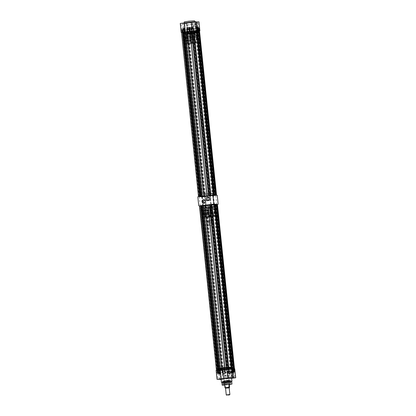 <?xml version="1.0" encoding="UTF-8"?>
<svg xmlns="http://www.w3.org/2000/svg" width="416" height="416" viewBox="0 0 416 416"><rect width="100%" height="100%" fill="white"/><g stroke="black" fill="none" stroke-linecap="round" stroke-linejoin="round"><path stroke-width="0.31" stroke-dasharray="2.08 1.56" d="M202.498 205.514L200.19 205.764L202.498 205.514M200.34 205.644L202.41 205.416L200.34 205.644M213.522 204.23L211.214 204.485L213.522 204.23M211.359 204.36L213.434 204.131L211.359 204.36M205.676 205.691L203.367 205.941L205.676 205.691M203.512 205.821L205.587 205.592L203.512 205.821M216.694 204.412L214.386 204.662L216.694 204.412M214.536 204.542L216.606 204.308L214.536 204.542M210.324 195.452L212.628 195.198L210.324 195.452M212.482 195.322L210.413 195.551L212.482 195.322M199.3 196.732L201.609 196.482L199.3 196.732M201.458 196.602L199.389 196.83L201.458 196.602M213.496 195.629L215.805 195.38L213.496 195.629M215.654 195.499L213.585 195.728L215.654 195.499M202.478 196.908L204.786 196.659L202.478 196.908M204.636 196.784L202.566 197.012L204.636 196.784M208.546 200.361A1.669 1.602 -86.8 0 0 210.969 198.874A1.669 1.602 -86.8 0 0 208.712 197.402M204.417 202.982A1.669 1.602 -86.8 0 0 206.835 201.495A1.669 1.602 -86.8 0 0 204.578 200.018M213.112 193.263A6.068 0.276 174.1 0 0 206.456 193.752A6.068 0.276 174.1 0 0 201.276 194.563A6.068 0.276 174.1 0 0 201.51 194.615A6.068 0.276 174.1 0 0 208.172 194.126A6.068 0.276 174.1 0 0 213.351 193.315A6.068 0.276 174.1 0 0 213.112 193.263M201.729 196.721A6.068 0.276 -5.9 0 1 201.495 196.674A6.068 0.276 -5.9 0 1 206.674 195.863A6.068 0.276 -5.9 0 1 213.33 195.374A6.068 0.276 -5.9 0 1 213.569 195.426A6.068 0.276 -5.9 0 1 208.39 196.232A6.068 0.276 -5.9 0 1 201.729 196.721M214.484 206.528A6.068 0.276 174.1 0 0 207.828 207.017A6.068 0.276 174.1 0 0 202.649 207.828A6.068 0.276 174.1 0 0 202.883 207.88A6.068 0.276 174.1 0 0 209.539 207.392A6.068 0.276 174.1 0 0 214.718 206.58A6.068 0.276 174.1 0 0 214.484 206.528M214.266 204.417A6.068 0.276 174.1 0 0 207.61 204.906A6.068 0.276 174.1 0 0 202.431 205.717A6.068 0.276 174.1 0 0 202.665 205.769A6.068 0.276 174.1 0 0 209.326 205.28A6.068 0.276 174.1 0 0 214.5 204.469A6.068 0.276 174.1 0 0 214.266 204.417M204.994 194.21L209.726 193.69L204.994 194.21M206.362 207.475L211.099 206.955L206.362 207.475M199.441 205.889L203.096 206.092L217.5 204.417M197.818 196.804L202.16 197.049L217.246 195.291M203.096 206.092L202.16 197.049M213.507 195.354A6.25 0.286 -5.9 0 1 213.741 195.395A6.25 0.286 -5.9 0 1 208.556 196.222A6.25 0.286 -5.9 0 1 201.557 196.742A6.25 0.286 -5.9 0 1 201.318 196.68A6.25 0.286 -5.9 0 1 206.788 195.842A6.25 0.286 -5.9 0 1 213.507 195.354M201.713 196.544A6.068 0.276 174.1 0 0 208.369 196.056A6.068 0.276 174.1 0 0 213.548 195.244A6.068 0.276 174.1 0 0 213.543 195.234A6.068 0.276 174.1 0 0 213.314 195.192A6.068 0.276 174.1 0 0 206.788 195.666A6.068 0.276 174.1 0 0 201.479 196.477A6.068 0.276 174.1 0 0 201.474 196.492A6.068 0.276 174.1 0 0 201.713 196.544M184.558 32.271A6.25 0.286 174.1 0 0 191.277 31.782A6.25 0.286 174.1 0 0 196.747 30.95A6.25 0.286 174.1 0 0 196.508 30.883A6.25 0.286 174.1 0 0 189.514 31.403A6.25 0.286 174.1 0 0 184.324 32.235A6.25 0.286 174.1 0 0 184.558 32.271M196.352 31.086A6.068 0.276 -5.9 0 1 196.591 31.138A6.068 0.276 -5.9 0 1 196.586 31.148A6.068 0.276 -5.9 0 1 191.277 31.959A6.068 0.276 -5.9 0 1 184.751 32.432A6.068 0.276 -5.9 0 1 184.522 32.396A6.068 0.276 -5.9 0 1 184.517 32.38A6.068 0.276 -5.9 0 1 189.696 31.574A6.068 0.276 -5.9 0 1 196.352 31.086M204.334 196.695L202.852 196.856L204.334 196.695M187.335 32.224L185.858 32.386L187.335 32.224M213.902 195.582L215.384 195.421L213.902 195.582M196.908 31.112L198.385 30.95L196.908 31.112M212.181 195.234L210.699 195.395L212.181 195.234M195.182 30.763L193.705 30.924L195.182 30.763M199.711 196.685L201.188 196.524L199.711 196.685M182.712 32.214L184.194 32.053L182.712 32.214M199.243 196.862L182.244 32.386L198.999 196.846L204.147 196.81L216.559 195.291L210.917 195.286L198.505 196.804L181.548 32.349L198.546 196.82M200.595 196.934L183.596 32.464L182.681 32.412L199.675 196.882M198.999 196.846L198.64 196.825M182.005 32.375L181.641 32.354M185.385 31.824L202.192 196.316M186.81 31.642L187.33 31.642L186.815 31.699M191.818 31.06L190.086 31.309M191.516 31.153L192.031 31.096L208.775 195.551M191.506 31.096L191.781 31.08M196.44 30.68L195.754 30.737L196.435 30.633M197.038 30.67L196.69 30.696L213.689 195.172M197.044 30.753L196.69 30.696M197.236 30.727L214.23 195.198M198.39 30.742L197.174 30.878L198.401 30.826M198.588 30.805L215.587 195.276M199.066 30.779L198.463 30.888L199.072 30.836M199.56 30.82L198.182 31.054L215.176 195.525M183.596 32.464L198.182 31.054M182.681 32.412L183.893 32.282L182.478 32.349L199.477 196.82M184.033 32.49L201.027 196.96M184.278 32.5L201.271 196.971M184.636 32.521L201.63 196.992M184.73 32.526L201.724 196.997M187.148 32.339L204.147 196.81M187.476 32.302L204.469 196.773M197.855 31.091L214.854 195.567M188.718 32.157L205.717 196.628M196.607 31.236L213.606 195.707M186.893 31.647L203.887 196.118M187.08 31.626L204.079 196.097M187.33 31.642L204.329 196.113M191.589 31.101L208.588 195.572M192.031 31.096L209.024 195.567M189.894 31.299L206.892 195.77M195.754 30.737L212.753 195.208M196.368 30.831L213.361 195.302M195.822 30.8L212.82 195.27M196.747 30.701L213.741 195.172M197.174 30.878L214.172 195.348M198.047 30.774L215.041 195.244M198.099 30.779L215.098 195.25M197.72 30.904L214.713 195.374M198.463 30.888L215.462 195.359M197.137 31.138L214.131 195.608M187.72 32.23L204.719 196.7M185.318 32.417L202.311 196.888M183.888 32.432L200.886 196.903M183.836 32.427L200.829 196.898M184.704 32.328L201.703 196.799M185.245 32.354L202.244 196.825M184.376 32.458L201.375 196.929M184.324 32.453L201.318 196.924M182.967 32.38L199.966 196.851M182.536 32.354L199.529 196.825M183.352 32.25L200.346 196.721M183.893 32.282L200.892 196.752M183.024 32.38L200.018 196.851M182.603 32.266L199.602 196.737M208.203 214.1L210.6 213.855L208.203 214.1M208.842 220.277L211.229 220.043L208.842 220.277M207.683 209.123L210.085 208.889L207.683 209.123M206.544 208.775L211.156 208.328L206.544 208.775M211.177 208.25L206.398 208.723L211.177 208.25M193.918 41.215L189.14 41.688L193.918 41.215M210.746 208.837L206.955 209.212L210.746 208.837M189.254 33.758L189.696 33.712L189.244 33.758L188.791 29.38L189.28 29.734L188.802 29.364M192.551 27.56A1.82 1.752 93.2 0 1 194.392 25.542A1.82 1.752 93.2 0 1 194.475 29.167A1.82 1.752 93.2 0 1 192.551 27.56M194.111 25.49A1.882 1.81 -86.8 0 0 192.509 27.57A1.882 1.81 -86.8 0 0 194.501 29.229A1.882 1.81 -86.8 0 0 196.102 27.149A1.882 1.81 -86.8 0 0 194.111 25.49M193.31 28.902L192.956 25.49A1.82 1.752 93.2 0 1 193.31 28.902L192.696 29.094L191.204 27.487C191.526 25.922 192.114 25.256 192.956 25.49L194.392 25.542M188.854 28.595L189.394 28.818L188.906 29.13A0.302 0.291 93.2 0 1 188.854 28.595L189.394 28.818L188.906 29.13L188.854 28.595M188.978 28.896A0.302 0.291 93.2 0 1 189.285 28.558A0.302 0.291 93.2 0 1 189.556 28.829A0.302 0.291 93.2 0 1 189.249 29.167A0.302 0.291 93.2 0 1 188.978 28.896A0.302 0.286 -86.8 0 0 189.296 29.162A0.302 0.286 -86.8 0 0 189.55 28.829A0.302 0.286 -86.8 0 0 189.233 28.564A0.302 0.286 -86.8 0 0 188.978 28.896M188.495 28.964A0.894 0.858 93.2 0 1 189.4 27.971A0.894 0.858 93.2 0 1 190.206 28.766A0.894 0.858 93.2 0 1 189.301 29.76A0.894 0.858 93.2 0 1 188.495 28.964M189.119 29L190.029 28.007L190.83 28.803L189.925 29.796L189.119 29M188.942 29.037A1.17 1.123 93.2 0 1 189.94 27.747A1.17 1.123 93.2 0 1 191.178 28.777A1.17 1.123 93.2 0 1 190.18 30.066A1.17 1.123 93.2 0 1 188.942 29.037M189.264 29.058A1.186 1.139 93.2 0 1 190.32 27.742A1.186 1.139 93.2 0 1 191.526 28.792A1.18 1.134 -86.8 0 0 190.273 27.752A1.18 1.134 -86.8 0 0 189.264 29.058A1.18 1.134 -86.8 0 0 190.518 30.098A1.18 1.134 -86.8 0 0 191.521 28.792A1.186 1.139 93.2 0 1 190.19 30.092A1.186 1.139 93.2 0 1 189.264 29.058M191.152 28.777A1.139 1.097 -86.8 0 0 189.992 27.768A1.139 1.097 -86.8 0 0 189.862 30.03A1.139 1.097 -86.8 0 0 191.152 28.777M189.025 29.099A1.518 1.456 93.2 0 1 190.564 27.414A1.518 1.456 93.2 0 1 191.927 28.761A1.518 1.456 93.2 0 1 190.393 30.446A1.518 1.456 93.2 0 1 189.025 29.099M189.145 29.104A1.518 1.456 93.2 0 1 190.679 27.42A1.518 1.456 93.2 0 1 192.046 28.766A1.518 1.456 93.2 0 1 190.507 30.451A1.518 1.456 93.2 0 1 189.145 29.104M194.288 32.973L187.013 33.764L194.288 32.973M187.231 33.701L194.334 32.921L187.231 33.701M187.429 31.33L193.643 30.649L187.429 31.33M186.586 23.187L192.8 22.506L186.586 23.187M186.555 31.429L194.548 30.555L186.555 31.429M186.758 33.389L194.75 32.516L186.758 33.389M196.435 32.724A5.98 0.27 174.1 0 0 189.743 33.218A5.98 0.27 174.1 0 0 184.782 34.013A5.98 0.27 174.1 0 0 185.006 34.05A5.98 0.27 174.1 0 0 191.433 33.587A5.98 0.27 174.1 0 0 196.664 32.786A5.98 0.27 174.1 0 0 196.435 32.724M184.912 33.972A6.068 0.276 -5.9 0 1 184.683 33.93A6.068 0.276 -5.9 0 1 184.678 33.92A6.068 0.276 -5.9 0 1 189.852 33.114A6.068 0.276 -5.9 0 1 196.513 32.62A6.068 0.276 -5.9 0 1 196.747 32.672A6.068 0.276 -5.9 0 1 196.742 32.687A6.068 0.276 -5.9 0 1 191.433 33.498A6.068 0.276 -5.9 0 1 184.912 33.972M186.477 33.883L188.703 33.79L186.477 33.883M186.498 34.096L188.729 33.998L186.498 34.096M189.868 33.925L195.567 33.223L189.868 33.925M189.842 33.712L195.541 33.01L189.842 33.712M193.045 33.176L196.383 33.01L193.045 33.176M193.019 32.963L196.357 32.802L193.019 32.963M186.207 33.951L191.901 33.249L186.207 33.951M186.181 33.743L191.88 33.041L186.181 33.743M194.158 32.531L187.054 33.311L194.158 32.531M196.477 32.261A6.068 0.276 174.1 0 0 189.816 32.75A6.068 0.276 174.1 0 0 184.636 33.561A6.068 0.276 174.1 0 0 184.876 33.608A6.068 0.276 174.1 0 0 191.532 33.119A6.068 0.276 174.1 0 0 196.711 32.313A6.068 0.276 174.1 0 0 196.477 32.261M196.04 32.313L185.089 33.514L191.469 33.108L196.04 32.313M195.978 31.71L185.026 32.911L191.407 32.505L195.978 31.71M184.595 31.996L182.229 32.25L184.595 31.996M182.406 32.084L184.475 31.855L182.406 32.084M195.619 30.711L193.253 30.971L195.619 30.711M193.424 30.805L195.499 30.576L193.424 30.805M198.791 30.893L196.425 31.148L198.791 30.893M196.602 30.982L198.671 30.753L196.56 30.971A6.068 0.276 174.1 0 0 196.336 30.904A6.068 0.276 174.1 0 0 189.675 31.392A6.068 0.276 174.1 0 0 184.496 32.204A6.068 0.276 174.1 0 0 184.735 32.25A6.068 0.276 174.1 0 0 191.391 31.762A6.068 0.276 174.1 0 0 196.57 30.956L196.602 30.982M187.772 32.172L185.406 32.432L187.772 32.172M185.578 32.266L187.652 32.037L185.578 32.266M192.026 22.069L195.099 21.736L192.026 22.069M194.912 21.897L192.13 22.204L194.912 21.897M181.002 23.353L184.08 23.015L181.002 23.353M183.893 23.176L181.111 23.488L183.893 23.176M184.179 23.53L187.252 23.192L184.179 23.53M187.065 23.358L184.283 23.66L187.065 23.358M195.198 22.246L198.276 21.913L195.198 22.246M198.089 22.074L195.307 22.381L198.089 22.074M196.414 31.658A6.068 0.276 174.1 0 0 189.753 32.146A6.068 0.276 174.1 0 0 184.574 32.958A6.068 0.276 174.1 0 0 184.813 33.004A6.068 0.276 174.1 0 0 191.469 32.516A6.068 0.276 174.1 0 0 196.648 31.71A6.068 0.276 174.1 0 0 196.414 31.658M187.387 29.869L185.318 30.098L187.387 29.869M196.378 28.824L198.448 28.595L196.378 28.824M195.234 28.408L193.159 28.636L195.234 28.408M182.182 29.926L184.252 29.697L182.182 29.926M198.754 28.548L195.972 28.85L198.754 28.548M187.736 29.827L184.954 30.134L187.736 29.827M184.558 29.65L181.776 29.957L184.558 29.65M195.582 28.366L192.8 28.673L195.582 28.366M184.231 21.928L194.735 20.847M194.657 22.038L184.356 23.166L190.356 22.786L194.657 22.038M183.284 32.484L183.05 30.248L184.423 28.475L183.68 28.345L184.07 32.266L182.489 32.453L187.236 32.344L186.311 23.39L180.248 23.41M181.511 32.396L183.461 32.23L183.05 28.241L181.033 30.144L183.05 28.241L182.536 23.275M187.236 32.344L187.892 32.266L187.138 24.97L196.851 23.842L197.605 31.138L199.571 30.878M186.311 23.39L198.973 21.835M183.612 30.274L183.846 32.526L183.617 30.29L184.205 30.326L183.425 23.587M187.892 32.297L197.61 31.169L187.892 32.297L187.138 24.97M198.916 30.774L198.307 30.737M197.553 30.696L196.945 30.664M190.086 31.33L189.712 31.309M187.101 31.611L184.99 31.855M184.07 32.266L183.461 32.23M184.397 28.387L182.988 30.212L182.255 30.217L182.489 32.453L182.26 30.217L182.978 30.254L183.206 32.49M196.466 28.283L195.229 26.827L194.714 21.861L195.796 21.658M184.423 28.475L184.818 32.308M183.674 28.35L182.27 30.17L183.68 28.345L182.302 30.207L182.53 32.443M185.427 32.344L184.501 23.384M185.016 28.35L184.106 30.274L185.016 28.35L183.648 30.196L183.893 32.521M196.399 27.466L195.853 27.014L196.248 30.846M195.853 27.014L196.342 26.957M196.581 26.972L197.002 30.888M197.61 30.924L197.257 27.534M195.822 21.923L194.714 21.861M195.64 30.815L195.229 26.827L196.44 27.898M187.08 27.799L187.476 31.632M192.192 31.08L191.781 27.108M181.922 32.412L181.683 30.087L182.926 28.486M195.229 26.827L196.492 28.324M184.434 32.562L184.205 30.326L183.648 30.196M181.683 30.087L181.163 30.061M181.262 32.386L181.033 30.144L181.641 30.134M187.257 25.054L196.799 23.941L197.548 31.179L188.006 32.287M211.089 206.944L206.268 207.454L211.089 206.944M211.276 208.754L206.456 209.264L211.276 208.754L209.726 193.69M205.452 211.208L212.68 210.449L205.452 211.208M205.577 212.415L212.805 211.656L205.577 212.415M203.05 210.709A5.99 0.27 -5.9 0 1 203.018 210.683A5.99 0.27 -5.9 0 1 208.671 209.83A5.99 0.27 -5.9 0 1 214.911 209.43A5.99 0.27 -5.9 0 1 214.942 209.451A5.99 0.27 -5.9 0 1 209.29 210.309A5.99 0.27 -5.9 0 1 203.05 210.709M203.128 211.463A5.99 0.27 -5.9 0 1 203.096 211.437A5.99 0.27 -5.9 0 1 208.749 210.579A5.99 0.27 -5.9 0 1 214.989 210.184A5.99 0.27 -5.9 0 1 215.02 210.205A5.99 0.27 -5.9 0 1 209.368 211.063A5.99 0.27 -5.9 0 1 203.128 211.463M204.256 208.442L213.288 207.49L204.256 208.442M204.474 210.553L213.507 209.602L204.474 210.553L204.235 208.426M203.278 207.787L214.115 206.643L203.278 207.787M203.356 208.541L214.193 207.397L203.356 208.541M205.644 209.362L212.113 208.676L205.644 209.362L205.442 207.542L211.926 206.872L205.442 207.542M212.664 206.778L204.682 207.62L212.664 206.778M212.852 208.588L204.87 209.425L212.852 208.588L212.685 206.794M203.252 212.67A5.99 0.27 -5.9 0 1 203.221 212.644A5.99 0.27 -5.9 0 1 208.874 211.786A5.99 0.27 -5.9 0 1 215.114 211.39A5.99 0.27 -5.9 0 1 215.145 211.411A5.99 0.27 -5.9 0 1 209.492 212.269A5.99 0.27 -5.9 0 1 203.252 212.67M203.304 213.164A5.99 0.27 -5.9 0 1 203.273 213.143A5.99 0.27 -5.9 0 1 208.926 212.285A5.99 0.27 -5.9 0 1 215.166 211.89A5.99 0.27 -5.9 0 1 215.197 211.91A5.99 0.27 -5.9 0 1 209.544 212.768A5.99 0.27 -5.9 0 1 203.304 213.164M214.068 216.382L205.28 217.298L214.068 216.382M205.457 217.126L213.886 216.237L205.457 217.126M205.4 216.674L206.404 216.746L206.289 215.4L209.716 215.212L205.312 215.504L205.431 216.85L205.275 215.488L205.436 217.11M212.909 216.507L206.435 217.188L212.909 216.507M212.826 215.873L213.834 215.779L212.862 216.05L212.696 214.687L209.274 214.874L212.696 214.687M209.451 216.096L209.04 216.091L209.451 216.096L209.373 214.906M209.31 216.284L208.978 214.952L205.275 215.488L208.879 214.916L209.31 216.284M206.378 216.57L206.435 217.188M209.617 215.181L210.054 216.549L209.716 215.212M210.189 216.356L210.111 215.171L213.715 214.599L213.886 216.237M213.834 215.779L213.715 214.599L212.737 214.703L212.924 216.518M208.203 223.111L212.415 222.664L208.203 223.111M207.548 216.778L211.765 216.33L207.548 216.778M203.663 213.127L208.941 212.3L214.833 211.947L203.663 213.127M203.762 214.089L209.045 213.262L214.932 212.914L203.762 214.089M203.403 214.131A5.99 0.27 -5.9 0 1 203.372 214.105A5.99 0.27 -5.9 0 1 209.024 213.252A5.99 0.27 -5.9 0 1 215.264 212.852A5.99 0.27 -5.9 0 1 215.296 212.872A5.99 0.27 -5.9 0 1 209.643 213.73A5.99 0.27 -5.9 0 1 203.403 214.131M203.455 214.625A5.99 0.27 -5.9 0 1 203.424 214.604A5.99 0.27 -5.9 0 1 209.076 213.746A5.99 0.27 -5.9 0 1 215.316 213.351A5.99 0.27 -5.9 0 1 215.348 213.372A5.99 0.27 -5.9 0 1 209.695 214.23A5.99 0.27 -5.9 0 1 203.455 214.625M204.88 214.474L213.912 213.522L204.88 214.474M205.098 216.585L214.131 215.634L205.098 216.585M204.199 216.679L209.321 215.878L215.036 215.54L204.199 216.679M204.277 217.433L215.114 216.289L204.277 217.433M212.831 222.612L207.766 223.148L212.841 222.622L213.096 221.328L207.241 221.946L213.112 221.343L213.138 220.782L207.1 221.406L213.138 220.782L212.732 216.84L206.695 217.464L209.867 217.277L212.883 216.559L206.487 217.22L207.1 221.406L207.766 223.148M206.378 217.209L212.987 216.497L206.378 217.209M211.791 225.472L209.378 225.722L211.791 225.472L210.855 216.424L208.442 216.674L210.855 216.424L210.08 208.889L207.662 209.139L210.08 208.889L211.229 220.043M208.816 220.293L209.378 225.722M210.096 216.325L210.012 215.14L212.737 214.708L212.857 215.883M206.289 215.4L205.312 215.504M213.803 215.769L213.673 214.583M209.352 216.06L209.274 214.874M213.84 215.946L212.862 216.05M206.404 216.746L205.431 216.85M224.645 384.4L229.382 383.88L224.645 384.4M228.977 380.843L224.24 381.363L228.977 380.843M224.619 385.008L229.445 384.509M228.046 384.186L230.864 383.724L223.07 384.53L228.046 384.186M227.739 381.176L230.578 380.708L225.571 381.051L222.732 381.519L227.739 381.176M225.519 380.541L230.526 380.193L227.687 380.661L222.68 381.004L225.519 380.541M225.789 380.557L229.544 380.297L225.789 380.557M225.779 380.463L229.538 380.203L225.779 380.463M228.972 380.234L224.12 380.76L228.972 380.234M228.909 380.177L224.172 380.697L228.909 380.177M228.452 375.747L223.714 376.267L228.452 375.747M231.67 378.004L221.109 379.096M228.41 372.107L228.472 372.71L228.623 372.112A0.302 0.291 93.2 0 1 228.639 372.715A0.302 0.291 93.2 0 1 228.311 372.424A0.302 0.291 93.2 0 1 228.623 372.112M224.526 372.174C227.11 373.136 227.235 374.343 224.895 375.794L223.652 375.606L223.335 372.538L226.257 372.247A1.82 1.752 93.2 0 1 226.34 375.872A1.82 1.752 93.2 0 1 224.406 374.114A1.82 1.752 93.2 0 1 226.257 372.247M224.895 375.794L226.054 375.882M228.857 369.751L222.05 370.495L228.857 369.751M229.466 375.627L222.659 376.376L229.466 375.627M221.146 379.454L224.037 379.116L221.14 379.376M223.813 378.971L221.031 379.278L223.813 378.971M234.837 377.686L232.055 377.993L234.837 377.686M231.66 377.51L228.878 377.816L231.66 377.51M220.641 378.794L217.859 379.096L220.641 378.794M231.878 370.916L230.984 372.788L231.499 377.785M229.434 369.684L221.447 370.557L229.434 369.684M229.237 367.723L221.244 368.597L229.237 367.723M225.976 372.195A1.882 1.81 93.2 0 1 227.968 373.854A1.882 1.81 93.2 0 1 226.366 375.934A1.882 1.81 93.2 0 1 224.375 374.275A1.882 1.81 93.2 0 1 225.976 372.195M223.148 372.486L220.366 372.793L223.148 372.486M234.166 371.207L231.384 371.509L234.166 371.207M230.989 371.03L228.212 371.332L230.989 371.03M219.97 372.31L217.188 372.616L219.97 372.31M228.608 371.53A0.894 0.858 93.2 0 1 229.559 372.398A0.894 0.858 93.2 0 1 228.649 373.313A0.894 0.858 93.2 0 1 228.608 371.53M228.628 372.627L228.582 372.206L228.628 372.627M219.586 369.486A6.068 0.276 -5.9 0 1 219.346 369.434A6.068 0.276 -5.9 0 1 224.526 368.628A6.068 0.276 -5.9 0 1 231.187 368.134A6.068 0.276 -5.9 0 1 231.421 368.186A6.068 0.276 -5.9 0 1 226.242 368.997A6.068 0.276 -5.9 0 1 219.586 369.486M231.265 368.888A6.068 0.276 174.1 0 0 224.604 369.382A6.068 0.276 174.1 0 0 219.424 370.188A6.068 0.276 174.1 0 0 219.664 370.24A6.068 0.276 174.1 0 0 226.32 369.751A6.068 0.276 174.1 0 0 231.499 368.94A6.068 0.276 174.1 0 0 231.265 368.888M228.223 368.971L230.594 368.711L228.223 368.971M228.384 369.106L230.459 368.878L228.384 369.106M217.204 370.25L219.57 369.996L217.204 370.25M217.365 370.386L219.435 370.157L217.365 370.386M220.381 370.432L222.747 370.172L220.381 370.432M220.537 370.562L222.612 370.339L220.537 370.562M231.4 369.148L233.766 368.893L231.4 369.148M231.561 369.283L233.631 369.054L231.561 369.283M228.764 367.411L221.66 368.191L228.764 367.411M221.837 368.581L228.94 367.801L221.837 368.581M229.356 373.344L228.41 372.554L229.174 371.566L230.121 372.351L229.356 373.344L228.649 373.313M229.174 371.566L228.748 371.53M230.038 373.994A1.518 1.456 -86.8 0 0 229.97 370.973A1.518 1.456 -86.8 0 0 228.426 372.533A1.518 1.456 -86.8 0 0 230.038 373.994M229.923 373.989A1.518 1.456 -86.8 0 0 229.85 370.968A1.518 1.456 -86.8 0 0 228.306 372.523A1.518 1.456 -86.8 0 0 229.923 373.989M220.766 372.767L222.841 372.538L220.766 372.767M233.818 371.249L231.748 371.472L233.818 371.249M228.613 371.306L230.682 371.077L228.613 371.306M219.622 372.351L217.552 372.58L219.622 372.351M228.842 367.312L221.707 368.139L228.899 367.448M230.464 372.33L229.471 373.62L228.233 372.59L229.226 371.296L230.464 372.33M229.559 371.306L228.556 372.606L229.804 373.651L228.55 372.606L229.559 371.301L230.812 372.346L229.804 373.651L230.812 372.346L229.232 371.322L228.259 372.585L229.466 373.594L230.438 372.33L229.232 371.322M219.955 368.831C217.63 368.758 229.024 367.432 230.688 367.583C233.012 367.656 221.619 368.982 219.955 368.831L220.017 369.434C221.681 369.585 233.074 368.259 230.75 368.186C229.086 368.035 217.693 369.361 220.017 369.434M228.904 367.193L230.001 367.354L230.422 367.13L228.644 367.042L230.402 366.917L229.133 367.208M220.532 367.884L221.109 368.066L219.638 368.311L220.532 367.884M221.109 368.066C220.303 368.228 220.464 368.285 221.598 368.233L220.834 368.129C219.45 368.186 219.248 368.118 220.241 367.921L220.262 368.134C219.274 368.332 219.471 368.399 220.86 368.337L221.598 368.233C220.464 368.285 220.303 368.228 221.109 368.066L221.146 367.838M221.13 367.838L221.088 367.858C220.282 368.014 220.444 368.072 221.572 368.025C220.444 368.072 220.282 368.014 221.088 367.858M223.636 367.442L227.791 367.052L221.577 367.931L223.636 367.442M222.373 367.864L227.1 367.354M222.352 367.656L227.079 367.146M227.89 367.619L223.163 368.129M219.56 368.389C217.084 368.311 229.216 366.902 230.984 367.063C233.464 367.141 221.328 368.55 219.56 368.389L219.248 368.425A6.068 0.276 174.1 0 0 219.248 368.441A6.068 0.276 174.1 0 0 219.482 368.493A6.068 0.276 174.1 0 0 226.138 368.004A6.068 0.276 174.1 0 0 231.317 367.193A6.068 0.276 174.1 0 0 231.312 367.182A6.068 0.276 174.1 0 0 231.083 367.141A6.068 0.276 174.1 0 0 224.562 367.614A6.068 0.276 174.1 0 0 219.248 368.425M219.523 368.883C217.006 368.805 229.325 367.37 231.124 367.536C233.636 367.614 221.317 369.044 219.523 368.883L219.248 368.441M224.624 385.055L229.45 384.556L224.624 385.055M231.707 378.316L221.151 379.501M223.652 375.606A1.82 1.752 93.2 0 1 223.335 372.538M227.469 372.835L227.12 369.07L226.668 369.07L232.159 368.716L215.114 204.251M222.799 373.454L222.404 369.616L221.962 369.621L224.635 369.294M221.286 379.314L220.355 370.328L219.747 370.292L220.142 374.13L218.442 372.71L217.667 372.715L219.393 374.088L218.998 370.25L216.102 370.349M219.315 379.205L218.8 374.208L216.419 372.606L216.19 370.37M219.393 374.088L217.667 372.715L219.393 374.088M218.39 370.219L218.8 374.208L216.419 372.606L217.09 372.72L216.85 370.396M219.419 374.171L220.142 374.13M234.822 368.779L232.534 369.122L233.293 376.449L223.574 377.582L222.82 370.256L220.355 370.328M219.362 370.547L220.178 379.252M218.816 370.505L219.019 372.793L219.596 372.783L220.766 374.317M232.081 372.783L231.572 372.668L231.176 368.836L230.568 368.8L230.984 372.788M232.866 372.091L232.534 368.914L231.93 368.878L232.315 372.798M232.534 368.914L233.522 368.8M223.574 377.582L233.293 376.449L232.539 369.127L222.82 370.256M219.747 370.292L218.135 370.479L218.998 370.25M222.404 369.616L221.962 369.595M227.12 369.07L226.663 369.044M232.149 368.618L230.568 368.8M231.176 368.836L232.159 368.722M233.506 368.69L231.93 368.878M216.57 372.694L217.043 372.679M219.06 372.83L220.594 374.109L219.502 372.819L219.019 372.793L218.774 370.516L219.008 372.767M218.629 374L217.09 372.72M233.293 376.449L223.678 377.484L222.929 370.245M231.946 371.462L231.109 372.549L231.889 370.869M233.73 370.968L232.326 372.71M230.688 367.583L230.75 368.186M229.497 367.24L229.154 367.416M230.402 366.917L230.001 367.354L230.422 367.13M230.984 367.063L231.312 367.182M229.804 373.651L229.466 373.594M231.124 367.536L231.317 367.193M229.476 367.026L228.883 366.98M227.869 367.411L223.142 367.921M223.018 382.819L230.708 381.971L223.018 382.819M230.828 382.517L222.706 383.406L230.828 382.517M223.111 383.755L230.807 382.907L223.111 383.755M225.701 382.923L222.706 383.422L231 382.559L222.7 383.417L230.994 382.569L225.701 382.923M225.701 383.245L222.617 383.75L224.297 383.734L231.145 382.871L225.701 383.245M229.2 387.894L225.55 388.268M210.34 217.038L207.366 217.24L210.34 217.038M209.035 217.053L212.118 216.84L209.035 217.053M209.118 216.523L211.567 216.351L209.118 216.523M227.932 387.837L225.373 388.04L227.932 387.837M229.663 387.291L225.633 387.759L225.467 386.157C224.801 385.585 224.583 385.57 224.806 386.121L225.467 386.157M225.368 388.045L225.633 387.759M224.968 387.722L225.295 388.04M191.37 43.394L194.152 42.999L191.37 43.394M191.183 41.584L193.97 41.189L191.183 41.584M191.922 39.406L187.746 40.004L194.99 39.255L191.922 39.406M191.797 38.199L187.621 38.797L194.865 38.048L191.797 38.199M192.353 40.019A5.99 0.27 174.1 0 0 185.484 40.997A5.99 0.27 174.1 0 0 190.533 40.747A5.99 0.27 174.1 0 0 197.408 39.764A5.99 0.27 174.1 0 0 192.353 40.019M192.275 39.265A5.99 0.27 174.1 0 0 185.406 40.243A5.99 0.27 174.1 0 0 190.455 39.993A5.99 0.27 174.1 0 0 197.33 39.01A5.99 0.27 174.1 0 0 192.275 39.265M192.353 42.214L187.138 42.962L196.191 42.026L192.353 42.214M192.135 40.108L186.919 40.851L195.972 39.915L192.135 40.108M192.572 42.916L186.306 43.81L195.286 43.072L197.174 42.687L192.572 42.916M192.494 42.162L186.228 43.056L195.208 42.318L197.096 41.933L192.494 42.162M192.046 41.241L188.308 41.772L192.046 41.241M192.234 43.046L188.495 43.581L192.234 43.046M191.131 43.493L195.738 42.832L187.741 43.659L191.131 43.493M190.944 41.683L195.551 41.023L187.554 41.85L190.944 41.683M192.15 38.059A5.99 0.27 174.1 0 0 185.281 39.036A5.99 0.27 174.1 0 0 190.33 38.787A5.99 0.27 174.1 0 0 197.205 37.804A5.99 0.27 174.1 0 0 192.15 38.059M192.098 37.56A5.99 0.27 174.1 0 0 185.229 38.542A5.99 0.27 174.1 0 0 190.278 38.288A5.99 0.27 174.1 0 0 197.153 37.31A5.99 0.27 174.1 0 0 192.098 37.56M190.07 33.868L195.146 33.15L187.793 33.753L186.342 34.06L190.07 33.868M191.407 33.519L194.984 33.353L186.534 34.216L191.407 33.519M191.459 34.013L191.147 34.044L191.459 34.013L191.62 35.188L195.13 34.996L194.99 33.342M186.612 34.637L187.585 34.362L187.762 35.703L191.23 35.23L191.433 33.795L191.381 35.168L186.789 35.797L186.612 34.455L186.706 35.844L186.534 34.216M190.247 33.795L193.986 33.264L190.237 33.8M190.242 35.625L190.008 34.497L190.294 34.252L190.008 34.497L190.471 34.408L190.159 34.44L190.242 35.625L186.727 35.818M187.58 34.544L187.699 35.724M191.61 33.951L191.771 35.131L195.156 34.97M195.005 33.816L193.986 33.925L194.969 33.649L195.13 34.996M194.958 33.831L195.073 35.017L190.481 35.646L190.32 34.466M190.445 27.44L188.006 27.789L190.445 27.44M191.095 33.769L188.661 34.117L191.095 33.769M192.046 37.58L185.593 38.501L194.844 37.742L196.789 37.346L192.046 37.58M191.948 36.618L185.494 37.539L194.745 36.78L196.69 36.379L191.948 36.618M192 36.598A5.99 0.27 174.1 0 0 185.13 37.575A5.99 0.27 174.1 0 0 190.18 37.326A5.99 0.27 174.1 0 0 197.054 36.343A5.99 0.27 174.1 0 0 192 36.598M191.948 36.098A5.99 0.27 174.1 0 0 185.078 37.076A5.99 0.27 174.1 0 0 190.128 36.826A5.99 0.27 174.1 0 0 197.002 35.849A5.99 0.27 174.1 0 0 191.948 36.098M191.729 36.187L186.514 36.93L195.567 35.994L191.729 36.187M191.511 34.076L186.295 34.819L190.133 34.627L195.348 33.883L191.511 34.076M191.651 34.018L185.39 34.913L194.366 34.174L196.253 33.79L191.651 34.018M191.573 33.264L185.312 34.159L194.288 33.42L196.175 33.036L191.573 33.264M189.732 27.721L192.66 27.305L189.732 27.721M190.59 33.972L191.984 33.774L190.59 33.972M191.74 41.366L190.346 41.564L191.74 41.366M190.091 35.682L186.706 35.844M193.986 33.925L194.1 35.11L190.481 35.646M194.1 35.11L195.073 35.017M187.762 35.703L186.789 35.797M194.033 33.909L194.163 35.09M190.471 34.408L190.632 35.584M194.969 33.649L193.996 33.743M186.612 34.455L187.585 34.362M231.436 368.872A6.25 0.286 -5.9 0 1 231.67 368.909A6.25 0.286 -5.9 0 1 226.486 369.741A6.25 0.286 -5.9 0 1 219.487 370.261A6.25 0.286 -5.9 0 1 219.248 370.193A6.25 0.286 -5.9 0 1 224.718 369.361A6.25 0.286 -5.9 0 1 231.436 368.872M219.643 370.058A6.068 0.276 174.1 0 0 226.299 369.569A6.068 0.276 174.1 0 0 231.478 368.758A6.068 0.276 174.1 0 0 231.473 368.748A6.068 0.276 174.1 0 0 231.244 368.711A6.068 0.276 174.1 0 0 224.723 369.184A6.068 0.276 174.1 0 0 219.414 369.996A6.068 0.276 174.1 0 0 219.409 370.006A6.068 0.276 174.1 0 0 219.643 370.058M202.493 205.79A6.25 0.286 174.1 0 0 209.212 205.301A6.25 0.286 174.1 0 0 214.677 204.464A6.25 0.286 174.1 0 0 214.443 204.396A6.25 0.286 174.1 0 0 207.444 204.916A6.25 0.286 174.1 0 0 202.254 205.748A6.25 0.286 174.1 0 0 202.493 205.79M214.287 204.599A6.068 0.276 -5.9 0 1 214.521 204.651A6.068 0.276 -5.9 0 1 214.516 204.667A6.068 0.276 -5.9 0 1 209.206 205.473A6.068 0.276 -5.9 0 1 202.686 205.951A6.068 0.276 -5.9 0 1 202.457 205.91A6.068 0.276 -5.9 0 1 202.446 205.899A6.068 0.276 -5.9 0 1 207.626 205.088A6.068 0.276 -5.9 0 1 214.287 204.599M222.264 370.209L220.787 370.375L222.264 370.209M205.27 205.738L203.788 205.904L205.27 205.738M231.837 369.096L233.314 368.935L231.837 369.096M214.838 204.625L216.32 204.464L214.838 204.625M230.11 368.753L228.628 368.914L230.11 368.753M213.112 204.282L211.635 204.443L213.112 204.282M217.641 370.204L219.118 370.037L217.641 370.204M200.642 205.733L202.124 205.566L200.642 205.733M217.173 370.375L199.935 205.889L216.928 370.36L222.076 370.328L233.839 368.758M216.476 370.339L199.482 205.863L216.434 370.323L219.918 369.845M218.525 370.453L201.531 205.982L200.611 205.93L217.61 370.401M216.928 370.36L216.57 370.344M216.466 204.329L233.516 368.789L232.482 368.685M199.935 205.889L199.576 205.868M203.315 205.343L220.121 369.834M204.74 205.161L205.265 205.156L204.745 205.218M209.446 204.672L209.96 204.61L226.71 369.065M209.44 204.615L209.711 204.594M214.37 204.199L213.684 204.251L214.365 204.152M214.968 204.183L214.625 204.214L231.618 368.685M214.978 204.266L214.625 204.214M216.32 204.261L215.108 204.391L216.33 204.344M216.996 204.298L216.398 204.407L217.001 204.35M217.495 204.339L216.112 204.573L233.111 369.044M201.531 205.982L216.112 204.573M200.611 205.93L201.828 205.795L200.413 205.868L217.407 370.339M201.963 206.003L218.962 370.474M202.207 206.019L219.201 370.49M202.566 206.04L219.56 370.51M202.66 206.045L219.653 370.516M205.078 205.858L222.076 370.328M205.405 205.816L222.399 370.287M215.79 204.61L232.783 369.08M206.653 205.67L223.647 370.141M214.542 204.755L231.535 369.226M204.823 205.166L221.822 369.637M205.01 205.145L222.009 369.616M205.265 205.156L222.258 369.626M209.524 204.62L226.517 369.091M209.96 204.61L226.959 369.08M207.823 204.818L224.822 369.288M213.684 204.251L230.682 368.722M214.297 204.344L231.291 368.815M213.751 204.313L230.75 368.784M214.677 204.22L231.676 368.69M215.108 204.391L232.102 368.862M215.977 204.292L232.976 368.763M216.029 204.292L233.028 368.763M215.649 204.422L232.648 368.893M216.398 204.407L233.392 368.878M215.067 204.651L232.06 369.122M205.655 205.748L222.648 370.219M203.247 205.936L220.241 370.406M201.817 205.946L218.816 370.417M201.765 205.941L218.764 370.417M202.634 205.842L219.632 370.313M203.18 205.873L220.173 370.344M202.306 205.972L219.305 370.443M202.254 205.972L219.253 370.443M200.902 205.894L217.896 370.365M200.465 205.868L217.464 370.344M201.282 205.764L218.28 370.235M201.828 205.795L218.821 370.266M200.954 205.899L217.953 370.37M200.533 205.785L217.532 370.256M198.26 31.06L197.335 22.105M181.615 30.181L181.849 32.417M196.94 28.314L197.179 30.633M196.607 27.056L198.307 28.475L198.536 30.711M195.863 26.931L196.388 27.368M206.409 216.58L205.431 216.684M222.03 385.034L231.988 384.004M231.728 381.477L221.764 382.507M231.743 381.425L221.738 382.46M231.967 381.15L221.468 382.236M221.426 382.164L231.988 381.072M223.096 379.314L222.165 370.328M234.114 378.035L233.189 369.049M216.778 370.401L217.006 372.637M220.137 374.213L218.369 372.715L217.646 372.674L217.417 370.438L217.672 372.715L217.459 370.432M218.135 370.479L218.369 372.715L218.213 370.474M232.471 369.138L233.22 376.371M232.107 368.623L232.346 370.942M231.572 372.668L232.008 372.102M231.598 372.757L232.024 372.206M233.464 368.701L233.74 370.926M225.571 388.305L229.19 387.93M229.871 394.529L226.252 394.904M226.273 394.945L229.856 394.576M189.8 28.99L193.18 28.501L189.8 28.99M190.767 29.172L187.288 29.666L190.767 29.172M190.252 33.483L193.731 32.984L190.252 33.483M187.632 34.523L186.659 34.616M201.609 196.482L202.545 205.52M212.628 195.198L213.564 204.24M204.786 196.659L205.717 205.702M215.805 195.38L216.741 204.417M209.274 200.59L207.802 200.507M205.14 203.206L203.668 203.122M201.276 194.563L201.495 196.674M202.649 207.828L202.431 205.717M200.19 205.764L199.259 196.726M206.456 209.264L204.901 194.189M211.214 204.485L210.278 195.442M214.495 204.532L213.455 195.619M203.367 205.941L202.431 196.903M214.718 206.58L214.5 204.469M213.351 193.315L213.569 195.426M205.327 199.872L203.856 199.794M209.456 197.257L207.99 197.174M196.747 30.95L213.741 195.395M187.366 32.23L204.365 196.7M198.385 30.95L215.384 195.421M195.213 30.768L212.207 195.239M184.194 32.053L201.188 196.524M182.681 32.209L199.68 196.68M193.705 30.924L210.699 195.395M196.877 31.106L213.876 195.577M185.858 32.386L202.852 196.856M184.517 32.38L201.318 196.68M189.327 43.498L206.398 208.723M210.787 208.416L211.052 208.364L210.787 208.816M206.955 209.212L206.872 208.822M194.152 42.999L211.156 208.328M189.285 29.734L189.696 33.712M189.4 27.971L190.029 28.007M189.992 27.768L190.32 27.742M194.298 32.562L194.428 32.994M192.8 22.506L193.643 30.649M194.75 32.516L194.548 30.555M184.782 34.013L184.636 33.561M186.54 34.226L186.316 33.847M185.089 33.514L185.026 32.911M184.252 29.697L184.642 32.001M195.276 28.418L195.666 30.722M198.448 28.595L198.838 30.898M187.429 29.879L187.819 32.183M195.634 28.382L195.099 21.736M184.616 29.661L184.08 23.015M187.788 29.838L187.252 23.192M184.574 32.958L184.496 32.204M198.812 28.558L198.141 22.084M194.818 21.674L194.86 22.079M192.8 28.673L191.963 22.058M181.776 29.957L180.944 23.343M184.954 30.134L184.116 23.52M195.972 28.85L195.14 22.235M182.14 29.916L182.229 32.25M193.159 28.636L193.253 30.971M196.336 28.813L196.425 31.148M185.318 30.098L185.406 32.432M184.101 30.17L184.928 28.543M196.477 28.241L195.369 27.004M196.648 31.71L196.57 30.956M196.258 32.36L196.196 31.756M196.664 32.786L196.711 32.313M187.054 33.311L187.013 33.764M186.602 33.358L186.399 31.398M186.462 23.161L187.304 31.304M197.616 31.169L196.856 23.847M189.862 30.03L190.19 30.092M189.301 29.76L189.925 29.796M192.696 29.094L194.189 29.177M205.436 211.198L205.561 212.404M203.018 210.683L203.096 211.437M203.252 207.766L203.33 208.52M203.221 212.644L203.273 213.143M211.765 216.33L212.415 222.664M203.637 213.106L203.736 214.068M203.372 214.105L203.424 214.604M204.859 214.458L205.078 216.564M204.173 216.658L204.251 217.412M215.036 215.54L215.114 216.289M213.912 213.522L214.131 215.634M215.296 212.872L215.348 213.372M214.833 211.947L214.932 212.914M207.537 216.767L208.192 223.101M215.145 211.411L215.197 211.91M204.87 209.425L204.682 207.62M212.113 208.676L211.926 206.872M214.115 206.643L214.193 207.397M213.288 207.49L213.507 209.602M214.942 209.451L215.02 210.205M212.68 210.449L212.805 211.656M229.07 380.864L229.382 383.88M230.864 383.724L231.093 384.186M230.526 380.193L230.578 380.708M228.545 375.768L229.065 380.25M229.601 375.658L228.992 369.777M223.2 372.502L224.037 379.116M234.224 371.218L235.056 377.832M231.046 371.041L231.884 377.655M220.028 372.32L220.86 378.934M229.393 367.754L229.596 369.715M219.346 369.434L219.424 370.188M230.682 371.077L230.594 368.711M219.664 372.362L219.57 369.996M222.841 372.538L222.747 370.172M233.86 371.254L233.766 368.893M228.94 367.801L228.904 367.442M229.388 371.748L228.951 367.5M224.24 381.363L224.552 384.379M223.07 384.53L222.945 385.029M222.68 381.004L222.732 381.519M223.714 376.267L224.12 380.76M222.659 376.376L222.05 370.495M231.384 371.509L231.92 378.154M228.212 371.332L228.748 377.978M217.188 372.616L217.724 379.262M221.244 368.597L221.447 370.557M220.366 372.793L221.031 379.278M220.631 374.14L219.523 372.902M231.072 372.596L231.894 370.973M231.421 368.186L231.499 368.94M217.552 372.58L217.157 370.245M220.724 372.757L220.334 370.422M231.748 371.472L231.353 369.138M221.697 368.55L221.66 368.191M228.571 371.296L228.342 369.096M228.94 371.545L228.524 367.546M222.96 383.718L222.862 382.782L222.706 383.406M230.989 382.548L230.708 381.971L230.807 382.907M222.617 383.75L222.7 383.417M231.145 382.871L231 382.559M207.366 217.24L224.588 384.712M211.567 216.351L211.65 216.741M229.414 384.212L212.025 216.757M226.855 387.951L227.926 387.837M207.735 216.752L207.47 217.199L207.735 217.147M187.746 40.004L187.621 38.797M185.484 40.997L185.406 40.243M187.138 42.962L186.919 40.851M186.306 43.81L186.228 43.056M188.308 41.772L188.495 43.581M195.551 41.023L195.738 42.832M185.281 39.036L185.229 38.542M187.684 35.745L187.496 33.935M192.889 33.68L192.234 27.352M185.593 38.501L185.494 37.539M185.13 37.575L185.078 37.076M186.514 36.93L186.295 34.819M185.39 34.913L185.312 34.159M187.58 27.83L187.288 29.666L187.543 33.894L193.934 33.233L193.326 29.042L192.66 27.305M192.759 41.314L191.984 33.774M190.346 41.564L189.566 34.024M196.253 33.79L196.175 33.036M195.567 35.994L195.348 33.883M197.054 36.343L197.002 35.849M196.789 37.346L196.69 36.379M188.661 34.117L188.006 27.789M194.173 35.074L193.986 33.264M197.205 37.804L197.153 37.31M187.554 41.85L187.741 43.659M194.797 41.101L194.984 42.91M197.174 42.687L197.096 41.933M196.191 42.026L195.972 39.915M197.408 39.764L197.33 39.01M194.99 39.255L194.865 38.048M214.521 204.651L231.67 368.909M205.296 205.748L222.295 370.219M216.32 204.464L233.314 368.935M213.143 204.287L230.142 368.758M202.124 205.566L219.118 370.037M200.616 205.722L217.61 370.193M211.635 204.443L228.628 368.914M214.807 204.62L231.806 369.091M203.788 205.904L220.787 370.375M202.446 205.899L219.248 370.193"/><path stroke-width="0.62" d="M208.047 200.621A1.789 1.721 93.2 0 1 206.149 199.04A1.789 1.721 93.2 0 1 207.678 197.059A1.789 1.721 93.2 0 1 209.57 198.64A1.789 1.721 93.2 0 1 208.047 200.621M207.724 197.184A1.669 1.602 -86.8 0 0 207.802 200.507A1.669 1.602 -86.8 0 0 209.498 198.796A1.669 1.602 -86.8 0 0 207.724 197.184M203.913 203.237A1.789 1.721 93.2 0 1 202.02 201.656A1.789 1.721 93.2 0 1 203.544 199.68A1.789 1.721 93.2 0 1 205.442 201.256A1.789 1.721 93.2 0 1 203.913 203.237M203.59 199.8A1.669 1.602 -86.8 0 0 203.668 203.122A1.669 1.602 -86.8 0 0 205.369 201.412A1.669 1.602 -86.8 0 0 203.59 199.8M208.712 197.402A1.669 1.602 -86.8 0 0 208.546 200.361M204.578 200.018A1.669 1.602 -86.8 0 0 204.417 202.982M217.5 204.417L213.834 204.095L199.441 205.889M218.176 204.339L217.246 195.291L212.898 195.052L197.818 196.804L198.754 205.847M213.834 204.095L212.898 195.052M181.548 32.349L182.889 32.1L199.883 196.565M202.379 196.274L185.385 31.824L182.889 32.1M186.815 31.699L185.39 31.855M186.805 29.338L187.127 27.706L189.623 27.414L190.081 31.278L186.81 31.642L203.804 196.108M190.086 31.309L191.516 31.153M213.429 195.078L196.435 30.633L193.924 30.815L191.506 31.096L208.504 195.562M214.032 195.114L197.038 30.67L196.44 30.68M215.384 195.187L198.39 30.742L197.044 30.753M198.401 30.826L215.524 195.198M216.06 195.229L199.066 30.779L198.536 30.8M199.072 30.836L199.425 30.8L216.419 195.25M216.554 195.255L199.425 30.8M198.822 30.768L215.816 195.213M199.519 30.805L216.512 195.255M197.47 30.69L214.464 195.135M196.794 30.654L213.788 195.099M196.342 30.628L213.335 195.073M193.924 30.815L210.917 195.281M193.596 30.857L210.59 195.317M192.348 30.997L209.347 195.463M189.998 31.273L206.996 195.738M183.212 32.063L200.21 196.529M185.302 31.819L202.296 196.284M184.46 31.918L201.453 196.383M183.934 32.022L200.928 196.44M185.448 31.86L202.436 196.269M190.081 31.278L207.08 195.728M190.143 31.314L207.137 195.723M193.346 30.924L210.34 195.348M197.179 30.727L214.167 195.12M194.818 21.674L194.527 20.8L188.734 21.226L184.231 21.928L184.335 22.927M199.571 30.878L198.916 30.774M198.307 30.737L197.553 30.696M196.945 30.664L191.818 31.06M189.712 31.309L187.101 31.611M184.99 31.855L181.511 32.396M197.257 27.534L197.194 26.936L199.576 28.538L197.194 26.936L196.685 21.97L195.822 21.923M199.898 30.794L198.973 21.835L196.685 21.97M185.359 31.824L184.954 27.888L184.678 29.614L182.577 29.858L184.954 27.888L184.439 22.922L180.248 23.41L181.173 32.365M196.992 28.376L197.22 30.628L196.992 28.392L196.404 28.361L195.796 21.658L191.266 22.126L191.781 27.108L191.266 22.126L184.439 22.922M191.781 27.092L193.601 28.574L191.781 27.092M196.342 26.957L198.349 28.47L197.631 28.428L197.86 30.664M187.08 27.799L186.841 29.323L189.337 29.032L189.623 27.414M184.678 29.614L184.907 31.85M193.83 30.815L193.601 28.574L191.506 28.818L191.734 31.054M191.506 28.818L191.76 27.316M199.144 30.748L198.905 28.423L197.366 27.144M196.44 27.898L196.992 28.392L196.466 28.283M198.905 28.423L199.425 28.449M196.472 28.194L196.633 30.597M184.933 28.111L182.957 29.728M199.81 30.774L199.576 28.538L198.957 28.465M189.691 27.492L189.41 29.068L186.841 29.364L187.075 31.6M187.034 31.606L186.841 29.323L187.028 31.606M193.222 28.538L191.506 28.777M182.811 32.094L182.577 29.858L184.678 29.572M229.445 384.509L231.093 384.186L225.888 384.545L222.945 385.029L224.619 385.008M221.109 379.096L231.468 377.957L231.988 381.072L221.426 382.164L221.109 379.096M231.982 378.175L235.056 377.832L231.982 378.175M228.805 377.993L231.884 377.655L228.805 377.993M217.786 379.278L220.86 378.934L217.786 379.278M221.13 379.304L217.027 379.335L229.689 377.785L235.752 377.764L231.707 378.316M228.628 371.166L227.536 373.058L228.051 378.056L226.663 369.044L228.758 368.8L231.561 368.581L232.575 377.588M217.027 379.335L216.102 370.349L219.835 369.84L220.074 372.117L217.968 372.32L220.704 373.854L221.224 378.851M222.03 385.034L225.628 384.441L231.847 384.15L225.664 384.535L222.321 385.159L224.624 385.055L222.305 385.159L221.764 382.507L231.728 381.477L231.967 381.15L221.426 382.164M221.151 379.501L220.204 379.512L221.135 379.335M204.745 205.218L203.377 205.374L220.376 369.845L221.967 369.663L220.293 369.866L220.704 373.854L220.074 372.117M221.738 369.632L204.74 205.161L207.932 204.792L224.822 369.288L226.668 369.117L225.014 369.314L225.358 373.24L222.867 373.532L222.201 371.857L222.799 373.454M233.464 377.894L232.95 372.902L234.967 370.994L234.733 368.758L235.752 377.764M234.832 371.077L232.95 372.902L232.866 372.091M232.008 372.102L232.944 370.895L233.724 370.973L232.081 372.783M231.946 371.462L232.378 370.895L232.149 368.612L231.561 368.581M233.522 368.8L234.733 368.758M219.835 369.84L220.293 369.866M222.004 369.585L222.191 371.831L221.957 369.595L225.014 369.314M232.149 368.612L232.383 370.869L231.878 370.916M232.159 368.722L233.511 368.69L233.73 370.973L233.511 368.69M227.469 372.835L228.613 371.124L226.902 371.322M220.641 373.625L218.364 372.362M234.354 371.01L234.967 370.994L234.312 371.056L234.073 368.732M233.074 372.658L234.312 371.056M232.378 370.854L231.899 371.046M222.191 371.831L221.957 369.595M225.358 373.24L224.734 371.576L225.41 373.147M226.871 388.05L229.2 387.889L226.871 388.05M227.682 395.018L229.59 394.893L227.682 395.018M229.33 387.634L225.248 388.029L229.33 387.634M229.663 387.291L229.398 387.572L229.497 385.689L228.836 385.653L229.003 387.249L224.968 387.722L224.588 384.712M225.55 388.268L225.332 388.04L226.855 387.951M228.836 385.653C229.372 385.013 229.596 385.024 229.497 385.689L229.414 384.212M229.325 387.572L229.003 387.249M224.968 387.722L225.295 388.04L224.968 387.722M233.839 368.758L233.516 368.784M232.482 368.685L232.159 368.716M224.926 369.262L224.635 369.294M220.376 369.845L219.918 369.845M199.482 205.863L200.819 205.618L217.812 370.074M220.314 369.814L203.315 205.343L200.819 205.618M207.932 204.792L225.009 369.262M208.016 204.828L209.446 204.672M231.358 368.581L214.365 204.152L211.853 204.334L209.44 204.615L226.434 369.086M231.956 368.602L214.968 204.183L214.37 204.199M233.314 368.68L216.32 204.261L215.4 204.209L215.114 204.24L232.097 368.612M233.99 368.742L216.996 204.298L216.466 204.318L233.449 368.69M217.001 204.35L217.355 204.318L234.348 368.737M234.484 368.748L217.355 204.318M216.757 204.282L233.75 368.753M217.448 204.324L234.442 368.742M215.4 204.209L232.398 368.68M214.724 204.168L231.717 368.592M214.271 204.147L231.265 368.581M211.853 204.334L228.847 368.789M211.526 204.37L228.524 368.826M210.278 204.516L227.276 368.971M201.146 205.577L218.14 370.037M203.232 205.338L220.23 369.808M202.389 205.431L219.388 369.892M201.864 205.535L218.858 369.954M208.078 204.828L225.072 369.299M211.276 204.438L228.27 368.857M189.566 31.309L189.41 29.068L189.644 31.304M198.988 28.501L199.222 30.742M197.787 30.67L197.553 28.434L196.399 27.466M198.578 30.706L198.349 28.47L198.583 30.706M196.388 27.368L197.61 28.387L198.333 28.428L196.581 26.972M221.764 382.507L225.914 381.789L231.743 381.425M226.892 371.28L228.992 371.036L228.758 368.8M217.74 370.084L217.968 372.32L220.064 372.076M224.572 369.288L224.801 371.524L222.243 371.868L224.728 371.53L224.494 369.294M234.146 368.727L234.38 370.963M232.788 368.649L232.944 370.895L232.716 368.654M232.024 372.206L233.022 370.885L233.74 370.926M229.59 394.893L229.856 394.576L226.252 394.904L229.871 394.529L229.19 387.93M181.506 32.334L198.494 196.726M187.08 27.763L186.8 29.37M221.738 382.46L221.468 382.236M231.988 384.004L231.728 381.477M220.178 379.252L220.204 379.512M222.804 373.485L222.191 371.847M232.32 372.793L233.73 370.973M226.252 394.904L225.571 388.305M226.6 395.2L226.273 394.945M227.926 387.837L229.346 387.624L229.2 387.889M199.436 205.852L216.429 370.261"/></g></svg>
